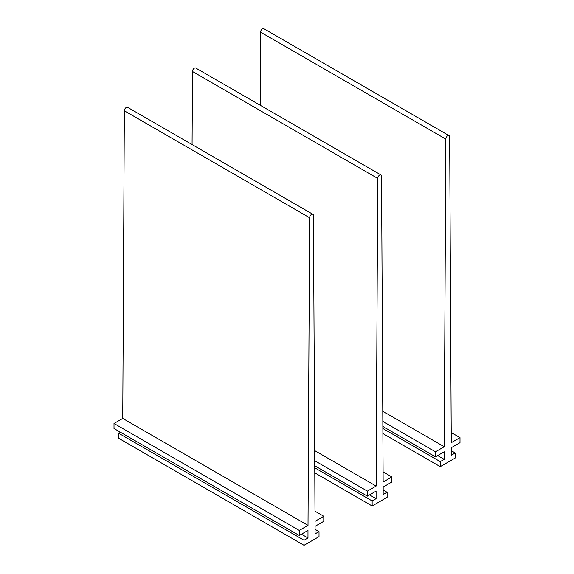 <?xml version="1.0" encoding="UTF-8"?>
<svg xmlns="http://www.w3.org/2000/svg" width="574" height="574" viewBox="0 0 574 574"><rect width="100%" height="100%" fill="white"/><g stroke="black" fill="none" stroke-linecap="round" stroke-linejoin="round"><path stroke-width="0.86" d="M382.822 421.395L435.479 451.788L444.226 446.744L445.819 139.102A2.712 1.564 -60 0 1 447.01 136.375A2.712 1.564 -60 0 1 449.09 135.658A2.712 1.564 -60 0 1 449.657 136.885L451.25 442.683L459.996 437.632L459.996 442.669L451.279 447.698L451.279 455.254L455.232 452.972L455.232 458.002L440.244 466.655L382.887 433.542M382.772 411.264L444.226 446.744M260.187 105.236L260.56 32.144A2.712 1.564 -60 0 1 261.751 29.418A2.712 1.564 -60 0 1 263.839 28.7L449.09 135.658M451.2 432.552L459.996 437.632M451.279 450.69L455.232 452.972M382.865 428.491L440.244 461.625L440.244 466.655M437.661 455.569L444.197 459.344L440.244 461.625M382.851 426.439L435.479 456.825L444.197 451.788L444.197 459.344M435.479 451.788L435.479 456.825M314.717 460.714L367.367 491.114L376.114 486.063L377.714 178.421A2.712 1.564 -60 0 1 378.897 175.701A2.712 1.564 -60 0 1 380.985 174.977A2.712 1.564 -60 0 1 381.545 176.211L383.138 482.009L391.891 476.958L391.891 481.988L383.167 487.025L383.167 494.573L387.12 492.291L387.12 497.328L372.139 505.981L314.782 472.861M314.66 450.583L376.114 486.063M192.075 144.562L192.455 71.463A2.712 1.564 -60 0 1 193.646 68.744A2.712 1.564 -60 0 1 195.727 68.019L380.985 174.977M383.088 471.878L391.891 476.958M383.167 490.009L387.12 492.291M314.753 467.817L372.139 500.944L372.139 505.981M369.548 494.888L376.085 498.663L372.139 500.944M314.739 465.765L367.367 496.144L376.085 491.114L376.085 498.663M367.367 491.114L367.367 496.144M308.008 525.382L122.75 418.432L114.004 423.476L299.262 530.433L308.008 525.382L309.601 217.747A2.712 1.564 -60 0 1 310.792 215.02A2.712 1.564 -60 0 1 312.873 214.303A2.712 1.564 -60 0 1 313.44 215.53L315.033 521.328L323.779 516.277L323.779 521.314L315.061 526.344L315.061 533.899L319.015 531.617L319.015 536.647L304.026 545.3L118.768 438.342L118.768 433.313L304.026 540.263L304.026 545.3M122.75 418.432L124.343 110.789A2.712 1.564 -60 0 1 125.534 108.063A2.712 1.564 -60 0 1 127.622 107.345L312.873 214.303M314.975 511.197L323.779 516.277M315.061 529.336L319.015 531.617M301.436 534.207L307.98 537.989L304.026 540.263M120.54 432.287L118.768 433.313M114.004 423.476L114.004 428.513L299.262 535.47L307.98 530.433L307.98 537.989M299.262 530.433L299.262 535.47M260.56 32.144L445.819 139.102M192.455 71.463L377.714 178.421M124.343 110.789L309.601 217.747"/></g></svg>
